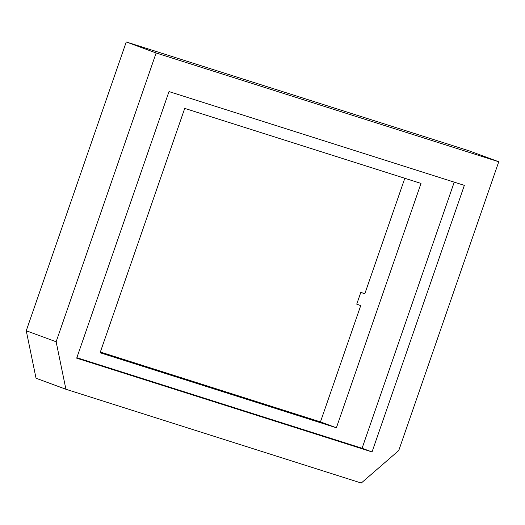 <?xml version="1.0" encoding="UTF-8"?>
<svg xmlns="http://www.w3.org/2000/svg" width="525" height="525" viewBox="0 0 525 525"><rect width="100%" height="100%" fill="white"/><g stroke="black" fill="none" stroke-linecap="round" stroke-linejoin="round"><path stroke-width="0.79" d="M184.728 108.393L421.011 183.422L336.394 427.783L320.453 421.903L360.721 305.609L356.738 304.139L360.813 292.373L364.796 293.836L404.814 178.277L364.796 293.836L360.813 292.373L364.862 293.652L360.813 292.373L356.738 304.139L360.721 305.609L320.453 421.903L336.394 427.783L100.104 352.754L184.728 108.393L421.011 183.422L336.394 427.783L100.104 352.754L184.728 108.393M100.36 352.019L320.453 421.903L100.36 352.019M56.136 341.768L26.25 330.75L126.256 41.961L156.142 52.979L56.136 341.768L65.92 389.261L361.272 483.039L398.744 450.555L498.75 161.766L156.142 52.979L126.256 41.961L468.864 150.747L498.75 161.766L468.864 150.747L126.256 41.961L26.25 330.75L56.136 341.768L156.142 52.979L498.75 161.766L398.744 450.555L361.272 483.039L65.92 389.261L36.035 378.243L65.92 389.261L56.136 341.768M36.035 378.243L26.25 330.75L36.035 378.243M168.998 91.58L76.689 358.162L372.041 451.94L464.349 185.364L168.998 91.58L464.349 185.364L372.041 451.94L362.079 448.265L454.23 182.149L362.079 448.265L372.041 451.94L76.689 358.162L168.998 91.58M76.847 357.702L362.079 448.265L76.847 357.702"/></g></svg>
